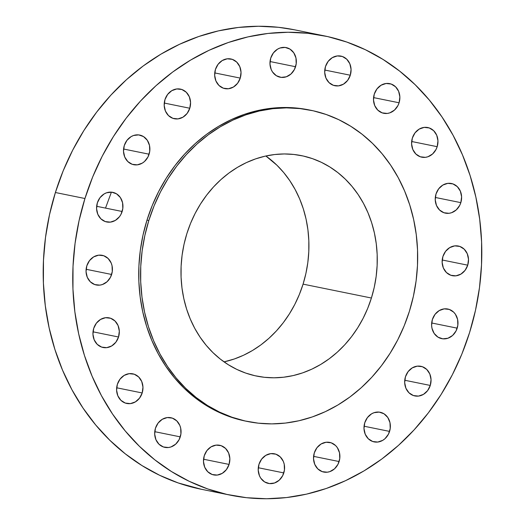 <?xml version="1.0" encoding="UTF-8"?>
<svg xmlns="http://www.w3.org/2000/svg" width="525" height="525" viewBox="0 0 525 525"><rect width="100%" height="100%" fill="white"/><g stroke="black" fill="none" stroke-linecap="round" stroke-linejoin="round"><path stroke-width="0.79" d="M164.968 99.599L164.194 105.446L165.428 111.057L168.479 115.585L172.889 118.335L177.982 118.893L182.976 117.173L187.123 113.433L189.787 108.242A15.12 13.112 -78.5 0 1 174.366 118.742A15.12 13.112 -78.5 0 1 164.968 99.599L164.968 99.599A15.12 13.112 -78.5 0 1 180.39 89.099A15.12 13.112 -78.5 0 1 189.787 108.242L190.562 102.401L189.328 96.784L186.277 92.256L181.867 89.506L176.781 88.948L171.78 90.674L167.632 94.415L164.968 99.599M164.266 103.057L189.787 108.242L164.266 103.057M215.44 69.457L214.666 75.305L215.9 80.916L218.951 85.444L223.355 88.193L228.447 88.751L233.448 87.025L237.595 83.285L240.253 78.1A15.12 13.112 -78.5 0 1 224.838 88.6A15.12 13.112 -78.5 0 1 215.44 69.457L215.44 69.457A15.12 13.112 -78.5 0 1 230.856 58.958A15.12 13.112 -78.5 0 1 240.253 78.1L241.027 72.253L239.794 66.642L236.742 62.114L232.339 59.364L227.246 58.807L222.246 60.532L218.098 64.273L215.44 69.457M214.738 72.916L240.253 78.1L214.738 72.916M295.562 66.728A15.12 13.112 -78.5 0 1 280.14 77.221A15.12 13.112 -78.5 0 1 270.743 58.078L269.968 63.925L271.202 69.536L272.527 71.984L276.327 75.698L281.17 77.385L286.315 76.788L290.975 74.005L294.446 69.451L296.198 63.827L295.962 57.986L293.783 52.822L289.977 49.107L285.134 47.421L279.996 48.018L277.554 49.153L273.407 52.894L270.743 58.078A15.12 13.112 -78.5 0 1 286.164 47.585A15.12 13.112 -78.5 0 1 295.562 66.728L270.04 61.537L295.562 66.728M325.474 66.583L324.706 72.43L325.933 78.041L328.991 82.569L333.395 85.319L338.487 85.877L343.481 84.157L347.629 80.417L350.293 75.226A15.12 13.112 -78.5 0 1 334.871 85.726A15.12 13.112 -78.5 0 1 325.474 66.583L325.474 66.583A15.12 13.112 -78.5 0 1 340.896 56.09A15.12 13.112 -78.5 0 1 350.293 75.226L351.067 69.385L349.834 63.768L346.782 59.246L342.372 56.49L337.286 55.939L332.286 57.658L328.138 61.399L325.474 66.583M324.772 70.042L350.293 75.226L324.772 70.042M399.092 102.782A15.12 13.112 -78.5 0 1 383.67 113.282A15.12 13.112 -78.5 0 1 374.273 94.139L373.498 99.986L374.732 105.597L377.79 110.125L382.193 112.875L387.286 113.433L389.845 112.849L394.505 110.06L397.976 105.512L399.092 102.782L399.866 96.935L398.633 91.324L395.581 86.796L391.171 84.046L386.085 83.488L381.084 85.214L376.937 88.955L374.273 94.139A15.12 13.112 -78.5 0 1 389.694 83.639A15.12 13.112 -78.5 0 1 399.092 102.782L373.57 97.597L399.092 102.782M437.181 146.685A15.12 13.112 -78.5 0 1 421.759 157.185A15.12 13.112 -78.5 0 1 412.361 138.042L411.593 143.889L412.821 149.5L415.879 154.028L420.282 156.778L425.375 157.336L427.934 156.752L432.593 153.969L436.065 149.415L437.181 146.685L437.955 140.844L436.721 135.227L433.67 130.699L429.26 127.949L424.174 127.391L419.173 129.117L415.026 132.858L412.361 138.042A15.12 13.112 -78.5 0 1 427.783 127.542A15.12 13.112 -78.5 0 1 437.181 146.685L411.659 141.501L437.181 146.685M460.832 202.643A15.12 13.112 -78.5 0 1 445.41 213.143A15.12 13.112 -78.5 0 1 436.012 194.001L435.238 199.848L436.472 205.459L439.53 209.987L443.933 212.737L449.026 213.294L451.585 212.71L456.245 209.921L459.716 205.373L460.832 202.643L461.606 196.796L460.373 191.185L457.321 186.657L452.911 183.907L447.825 183.35L442.824 185.076L438.677 188.816L436.012 194.001A15.12 13.112 -78.5 0 1 451.434 183.501A15.12 13.112 -78.5 0 1 460.832 202.643L435.31 197.459L460.832 202.643M442.91 256.535L442.142 262.382L443.369 267.993L446.427 272.521L450.831 275.271L455.923 275.828L460.917 274.103L465.065 270.362L467.729 265.178A15.12 13.112 -78.5 0 1 452.307 275.678A15.12 13.112 -78.5 0 1 442.91 256.535L442.91 256.535A15.12 13.112 -78.5 0 1 458.332 246.035A15.12 13.112 -78.5 0 1 467.729 265.178L468.503 259.33L467.27 253.719L464.218 249.191L459.808 246.442L454.722 245.884L449.722 247.61L445.574 251.35L442.91 256.535M442.208 259.993L467.729 265.178L442.208 259.993M457.196 328.164A15.12 13.112 -78.5 0 1 441.781 338.664A15.12 13.112 -78.5 0 1 432.383 319.522L431.609 325.369L431.977 328.263L434.162 333.428L437.968 337.142L442.805 338.828L447.95 338.231L452.616 335.449L456.087 330.894L457.839 325.27L457.603 319.43L455.418 314.258L453.685 312.178L449.282 309.428L444.189 308.871L439.189 310.597L435.041 314.337L432.383 319.522A15.12 13.112 -78.5 0 1 447.799 309.022A15.12 13.112 -78.5 0 1 457.196 328.164L431.681 322.98L457.196 328.164M405.451 376.799L404.683 382.646L405.91 388.257L408.968 392.785L413.372 395.535L418.464 396.093L423.458 394.373L427.606 390.633L430.27 385.442A15.12 13.112 -78.5 0 1 414.848 395.942A15.12 13.112 -78.5 0 1 405.451 376.799L405.451 376.799A15.12 13.112 -78.5 0 1 420.873 366.299A15.12 13.112 -78.5 0 1 430.27 385.442L431.045 379.601L429.811 373.984L426.759 369.456L422.349 366.706L417.263 366.148L412.263 367.874L408.115 371.615L405.451 376.799M404.749 380.258L430.27 385.442L404.749 380.258M389.583 431.406A15.12 13.112 -78.5 0 1 374.161 441.899A15.12 13.112 -78.5 0 1 364.763 422.763L363.989 428.603L365.223 434.221L368.274 438.742L372.684 441.499L377.77 442.05L382.771 440.331L384.996 438.683L388.467 434.136L390.219 428.512L389.983 422.664L387.798 417.5L383.998 413.785L379.155 412.099L374.01 412.696L371.575 413.831L367.428 417.572L364.763 422.763A15.12 13.112 -78.5 0 1 380.185 412.263A15.12 13.112 -78.5 0 1 389.583 431.406L364.061 426.221L389.583 431.406M339.111 461.547A15.12 13.112 -78.5 0 1 323.695 472.047A15.12 13.112 -78.5 0 1 314.298 452.904L313.523 458.752L314.757 464.363L317.809 468.891L322.212 471.64L327.305 472.198L329.864 471.614L334.53 468.825L337.995 464.277L339.747 458.653L339.517 452.812L337.332 447.641L335.6 445.561L331.196 442.811L326.104 442.253L321.103 443.979L316.956 447.713L314.298 452.904A15.12 13.112 -78.5 0 1 329.713 442.404A15.12 13.112 -78.5 0 1 339.111 461.547L313.596 456.363L339.111 461.547M283.808 472.92A15.12 13.112 -78.5 0 1 268.387 483.42A15.12 13.112 -78.5 0 1 258.989 464.277L258.215 470.124L259.448 475.735L260.767 478.183L264.574 481.898L269.417 483.584L274.555 482.987L279.221 480.204L282.693 475.65L284.445 470.026L284.209 464.185L283.349 461.462L280.291 456.94L275.887 454.184L270.795 453.633L265.801 455.352L261.653 459.093L258.989 464.277A15.12 13.112 -78.5 0 1 274.411 453.784A15.12 13.112 -78.5 0 1 283.808 472.92L258.287 467.736L283.808 472.92M204.258 455.772L203.483 461.619L204.717 467.23L207.769 471.758L212.179 474.508L217.265 475.066L222.265 473.347L226.413 469.606L229.077 464.422A15.12 13.112 -78.5 0 1 213.655 474.915A15.12 13.112 -78.5 0 1 204.258 455.772L204.258 455.772A15.12 13.112 -78.5 0 1 219.68 445.279A15.12 13.112 -78.5 0 1 229.077 464.422L229.845 458.574L228.618 452.957L225.56 448.435L221.156 445.679L216.064 445.128L211.063 446.847L206.922 450.588L204.258 455.772M203.556 459.231L229.077 464.422L203.556 459.231M180.278 436.866A15.12 13.112 -78.5 0 1 164.857 447.366A15.12 13.112 -78.5 0 1 155.459 428.223L154.685 434.07L155.918 439.681L158.97 444.209L163.38 446.959L168.466 447.517L171.025 446.933L175.691 444.143L179.163 439.596L180.915 433.972L180.679 428.131L179.819 425.408L176.761 420.879L172.357 418.13L167.265 417.572L162.271 419.298L158.123 423.032L155.459 428.223A15.12 13.112 -78.5 0 1 170.881 417.723A15.12 13.112 -78.5 0 1 180.278 436.866L154.757 431.681L180.278 436.866M117.37 384.32L116.596 390.16L117.83 395.778L120.881 400.306L125.291 403.056L130.377 403.613L135.378 401.887L139.525 398.147L142.19 392.962A15.12 13.112 -78.5 0 1 126.768 403.462A15.12 13.112 -78.5 0 1 117.37 384.32L117.37 384.32A15.12 13.112 -78.5 0 1 132.792 373.82A15.12 13.112 -78.5 0 1 142.19 392.962L142.958 387.115L141.73 381.504L138.672 376.976L134.269 374.227L129.176 373.669L124.182 375.388L120.035 379.129L117.37 384.32M116.668 387.778L142.19 392.962L116.668 387.778M93.719 328.361L92.945 334.208L94.178 339.819L97.23 344.348L101.64 347.097L106.726 347.655L111.727 345.929L115.874 342.188L118.538 337.004A15.12 13.112 -78.5 0 1 103.117 347.504A15.12 13.112 -78.5 0 1 93.719 328.361L93.719 328.361A15.12 13.112 -78.5 0 1 109.141 317.861A15.12 13.112 -78.5 0 1 118.538 337.004L119.313 331.157L118.079 325.546L115.021 321.018L110.618 318.268L105.525 317.71L100.531 319.436L96.383 323.17L93.719 328.361M93.017 331.82L118.538 337.004L93.017 331.82M111.641 274.47A15.12 13.112 -78.5 0 1 96.219 284.97A15.12 13.112 -78.5 0 1 86.822 265.827L86.047 271.674L87.281 277.285L90.333 281.813L94.743 284.563L99.829 285.121L102.388 284.537L107.054 281.748L110.526 277.2L112.278 271.576L112.042 265.735L111.182 263.012L108.124 258.484L103.72 255.734L98.628 255.176L93.627 256.902L89.486 260.636L86.822 265.827A15.12 13.112 -78.5 0 1 102.244 255.327A15.12 13.112 -78.5 0 1 111.641 274.47L86.12 269.286L111.641 274.47M149.1 154.206A15.12 13.112 -78.5 0 1 133.678 164.699A15.12 13.112 -78.5 0 1 124.281 145.563L123.506 151.403L124.74 157.021L127.792 161.542L132.202 164.299L137.287 164.85L142.288 163.131L144.513 161.483L147.984 156.936L149.737 151.312L149.5 145.464L147.315 140.3L143.515 136.585L138.672 134.899L133.527 135.496L131.086 136.631L126.945 140.372L124.281 145.563A15.12 13.112 -78.5 0 1 139.702 135.063A15.12 13.112 -78.5 0 1 149.1 154.206L123.578 149.021L149.1 154.206M122.168 211.483A15.12 13.112 -78.5 0 1 106.752 221.977A15.12 13.112 -78.5 0 1 97.355 202.84L96.58 208.681L97.814 214.298L100.866 218.82L105.269 221.576L110.362 222.127L115.362 220.408L119.503 216.668L121.052 214.213L122.804 208.589L122.574 202.742L120.389 197.577L116.583 193.863L111.746 192.176L106.601 192.773L104.16 193.909L100.013 197.649L97.355 202.84A15.12 13.112 -78.5 0 1 112.77 192.34A15.12 13.112 -78.5 0 1 122.168 211.483L96.653 206.299L122.168 211.483M469.606 332.489L461.862 354.067L452.333 374.791L441.125 394.459L428.334 412.886L414.094 429.896L398.534 445.325L381.806 459.021L364.068 470.853L345.496 480.703L326.268 488.486L306.567 494.123L286.584 497.556L266.516 498.75L246.547 497.7L226.872 494.419L207.683 488.926L189.171 481.287L171.504 471.562L154.855 459.861L139.381 446.283L125.239 430.966L112.56 414.054L101.469 395.712L92.072 376.123L84.453 355.458L78.698 333.933L74.852 311.745L72.955 289.118L73.028 266.254L75.062 243.39L79.052 220.736L84.945 198.516A234.406 203.208 -78.5 0 1 323.951 35.792A234.406 203.208 -78.5 0 1 469.606 332.489A234.406 203.208 -78.5 0 1 230.6 495.213A234.406 203.208 -78.5 0 1 84.945 198.516L92.689 176.938L102.218 156.214L113.426 136.546L126.217 118.112L140.457 101.102L156.017 85.68L172.745 71.984L190.483 60.152L209.055 50.295L228.283 42.518L247.984 36.881L267.967 33.449L288.035 32.255L308.004 33.305L327.679 36.586L346.861 42.079L365.38 49.718L383.047 59.443L399.696 71.144L415.17 84.722L429.312 100.039L441.991 116.95L453.082 135.286L462.479 154.882L470.098 175.547L475.853 197.072L479.699 219.26L481.596 241.887L481.523 264.744L479.489 287.615L475.499 310.268L469.606 332.489M323.951 35.792L294.4 29.787A234.406 203.208 101.5 0 0 55.394 192.511L84.945 198.516L55.394 192.511A234.406 203.208 101.5 0 0 201.049 489.208L230.6 495.213M409.415 311.253L404.165 325.874L397.714 339.911L390.114 353.233L381.452 365.722L371.805 377.245L361.266 387.693L349.932 396.972L337.916 404.985L325.336 411.659L312.309 416.929L298.968 420.748L285.429 423.071L271.832 423.885L258.307 423.176L244.978 420.945L231.984 417.231L219.437 412.053L207.467 405.471L196.192 397.537L185.712 388.342L176.131 377.967L167.541 366.509L160.027 354.086L153.661 340.81L148.503 326.819L144.598 312.231L141.993 297.202L140.713 281.873L140.759 266.392L142.137 250.898L144.841 235.554L148.831 220.5A158.793 137.655 -78.5 0 1 310.741 110.263A158.793 137.655 -78.5 0 1 409.415 311.253A158.793 137.655 -78.5 0 1 247.505 421.49A158.793 137.655 -78.5 0 1 148.831 220.5L154.081 205.885L160.532 191.842L168.125 178.52L176.794 166.031L186.441 154.514L196.98 144.06L208.313 134.781L220.329 126.768L232.91 120.094L245.936 114.824L259.278 111.005L272.816 108.682L286.414 107.868L299.939 108.583L313.267 110.808L326.261 114.529L338.809 119.7L350.772 126.289L362.053 134.216L372.533 143.41L382.115 153.786L390.705 165.244L398.219 177.667L404.585 190.942L409.743 204.94L413.641 219.522L416.246 234.55L417.533 249.88L417.487 265.368L416.102 280.855L413.405 296.198L409.415 311.253M310.741 110.263L308.89 109.889A158.793 137.655 101.5 0 0 146.987 220.126L148.831 220.5L146.987 220.126A158.793 137.655 101.5 0 0 245.661 421.116L247.505 421.49M224.037 361.869A112.475 97.506 101.5 0 0 303.076 284.137L371.411 298.023A112.475 97.506 -78.5 0 1 256.725 376.103A112.475 97.506 -78.5 0 1 186.834 233.737A112.475 97.506 -78.5 0 1 301.521 155.649A112.475 97.506 -78.5 0 1 371.411 298.023L303.076 284.137A112.475 97.506 101.5 0 0 265.867 155.997L276.951 165.244L283.736 172.594L289.82 180.712L295.142 189.512L299.657 198.916L303.312 208.825L306.075 219.155L307.919 229.806L308.825 240.66L308.792 251.632L307.814 262.605L305.904 273.473L303.076 284.137L299.355 294.486L294.787 304.434L289.406 313.871L283.27 322.717L276.439 330.875L268.971 338.277L260.945 344.853L252.433 350.529L243.521 355.254L234.294 358.988L224.037 361.869M186.834 233.737L184.006 244.401L182.09 255.268L181.112 266.241L181.079 277.207L181.991 288.067L183.835 298.712L186.598 309.041L190.253 318.957L194.762 328.361L200.084 337.162L206.168 345.273L212.953 352.623L220.382 359.139L228.368 364.757L236.847 369.416L245.733 373.085L254.94 375.716L264.377 377.298L273.958 377.797L283.592 377.226L293.18 375.578L302.63 372.875L311.857 369.141L320.768 364.416L329.28 358.733L337.306 352.163L344.774 344.761L351.606 336.597L357.742 327.757L363.123 318.314L367.69 308.372L371.411 298.023L374.24 287.359L376.149 276.485L377.127 265.512L377.167 254.546L376.254 243.685L374.41 233.041L371.648 222.712L367.992 212.796L363.484 203.398L358.162 194.598L352.078 186.48L345.286 179.13L337.864 172.62L329.877 167.002L321.398 162.337L312.513 158.668L303.306 156.037L293.869 154.462L284.287 153.956L274.654 154.527L265.066 156.174L255.616 158.878L246.389 162.612L237.477 167.344L228.966 173.02L220.94 179.589L213.472 186.992L206.64 195.156L200.504 203.995L195.123 213.439L190.549 223.381L186.834 233.737M308.989 109.909L298.095 108.209L284.563 107.494L270.966 108.307L257.434 110.631L244.086 114.45L231.059 119.72L218.479 126.394L206.463 134.407L195.136 143.686L184.59 154.133L174.943 165.657L166.281 178.146L158.688 191.468L152.237 205.511L146.987 220.126L142.99 235.18L140.293 250.523L138.915 266.011L138.862 281.498L140.149 296.828L142.754 311.857L146.652 326.438L151.81 340.436L158.183 353.712L165.697 366.135L174.28 377.593L183.862 387.968L194.342 397.163L205.623 405.09L217.593 411.679L230.134 416.857L245.759 421.135M294.545 29.813L278.453 27.3L258.484 26.25L238.416 27.444L218.433 30.877L198.732 36.514L179.504 44.297L160.932 54.147L143.194 65.979L126.466 79.675L110.906 95.104L96.666 112.114L83.875 130.541L72.667 150.209L63.138 170.933L55.394 192.511L49.501 214.732L45.511 237.385L43.477 260.256L43.404 283.113L45.301 305.74L49.147 327.928L54.902 349.453L62.521 370.118L71.918 389.714L83.009 408.05L95.688 424.961L109.83 440.278L125.304 453.856L141.953 465.557L159.62 475.283L178.139 482.921L201.206 489.241M111.405 192.15L105.518 208.097"/></g></svg>
